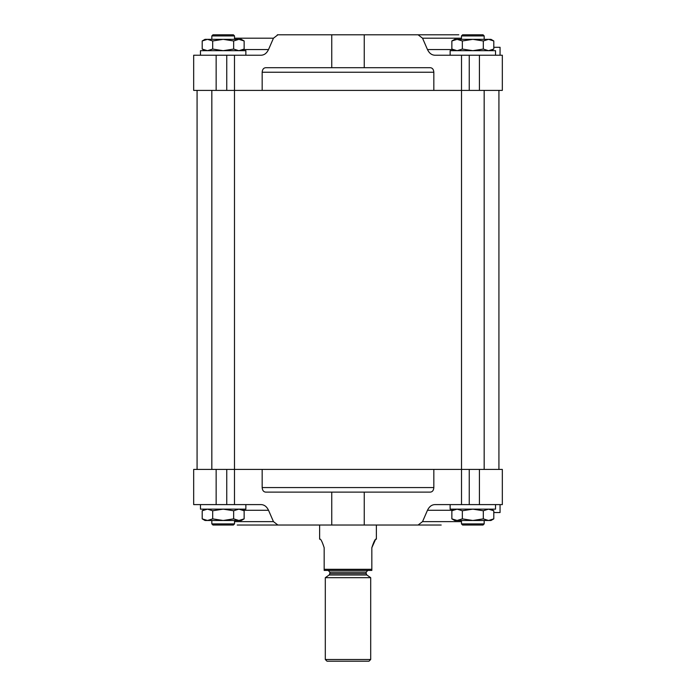 <?xml version="1.0" encoding="UTF-8"?>
<svg xmlns="http://www.w3.org/2000/svg" width="696" height="696" viewBox="0 0 696 696"><rect width="100%" height="100%" fill="white"/><g stroke="black" fill="none" stroke-linecap="round" stroke-linejoin="round"><path stroke-width="1.04" d="M205.016 50.686L202.205 49.068L207.451 50.686L212.689 49.068L223.172 50.686L233.656 49.068L238.902 50.686L244.139 49.068L238.902 50.686M454.671 50.686L451.861 49.068L457.098 50.686L462.344 49.068L472.828 50.686L483.311 49.068L488.548 50.686L493.795 49.068L488.548 50.686M205.016 509.141L202.205 510.76L207.451 509.141L202.205 510.76L207.451 509.141L212.689 510.76L212.689 518.868L223.172 520.486L233.656 518.868L238.902 520.486L244.139 518.868L238.902 520.486L241.329 520.486L244.139 518.868L244.139 510.76L238.902 509.141L233.656 510.76L223.172 509.141L212.689 510.76M490.985 509.141L493.795 510.76L488.548 509.141L483.311 510.76L472.828 509.141L462.344 510.76L457.098 509.141L451.861 510.76L457.098 509.141M418.496 525.028L441.194 525.028M234.526 38.202L273.458 38.202L277.904 34.8L418.096 34.8L422.542 38.202L427.475 49.555C429.215 53.192 431.677 55.088 434.852 55.228L502.329 55.228L502.329 90.402L433.834 90.402L433.834 72.245C433.608 69.461 432.477 67.956 430.424 67.712L265.576 67.712C263.523 67.956 262.392 69.461 262.166 72.245L262.166 90.402L193.671 90.402L193.671 55.228L193.671 90.402M273.458 38.202L268.525 49.555C266.785 53.192 264.323 55.088 261.148 55.228L193.671 55.228M277.365 34.8L277.904 34.8M262.166 487.574L433.834 487.574C433.608 490.358 432.477 491.872 430.424 492.115L265.576 492.115C263.523 491.872 262.392 490.358 262.166 487.574L262.166 469.426L193.671 469.426L193.671 504.6L216.151 504.6L216.151 469.426M234.526 521.626L273.458 521.626L268.525 510.272C266.785 506.636 264.323 504.739 261.148 504.6L234.491 504.6L234.491 55.228M273.458 521.626L277.904 525.028L254.806 525.028M479.422 504.6L479.422 469.426L502.329 469.426L502.329 504.6L502.329 469.426L502.329 504.6L434.852 504.6C431.677 504.739 429.215 506.627 427.475 510.272L422.542 521.626L418.096 525.028L237.205 525.028M479.422 469.426L433.834 469.426L433.834 487.574M262.166 90.402L433.834 90.402M262.166 469.426L433.834 469.426M197.072 469.426L197.072 90.402M234.491 504.6L216.151 504.6M502.329 55.228L502.329 90.402L502.329 55.228M418.096 34.8L458.795 34.8M500.059 504.6L500.059 512.543L493.795 512.543M493.795 47.285L500.059 47.285L500.059 55.228M461.509 504.6L461.509 55.228M211.828 469.426L211.828 90.402M450.129 504.6L450.129 509.141L495.526 509.141L495.526 504.6M454.671 509.141L451.861 510.76L451.861 518.868L457.098 520.486L462.344 518.868L472.828 520.486L483.311 518.868L488.548 520.486L493.795 518.868L488.548 520.486L490.985 520.486L493.795 518.868L488.548 520.486L454.671 520.486L451.861 518.868M462.344 510.76L462.344 518.868M483.311 510.76L483.311 518.868M493.795 510.76L493.795 518.868M484.172 523.888L461.474 523.888L462.614 525.028L483.041 525.028L484.172 523.888L484.172 520.486M461.474 523.888L461.474 520.486M200.474 504.6L200.474 509.141L245.871 509.141L245.871 504.6M202.205 510.76L202.205 518.868L207.451 520.486L212.689 518.868M233.656 510.76L233.656 518.868M234.526 523.888L211.828 523.888L212.959 525.028L233.386 525.028L234.526 523.888L234.526 520.486M211.828 523.888L211.828 520.486M202.205 518.868L205.016 520.486L238.902 520.486M450.129 55.228L450.129 50.686L495.526 50.686L495.526 55.228M200.474 55.228L200.474 50.686L245.871 50.686L245.871 55.228M488.548 39.341L493.795 40.96L488.548 39.341L483.311 40.96L472.828 39.341L462.344 40.96L457.098 39.341L451.861 40.96L457.098 39.341L490.985 39.341L493.795 40.96L488.548 39.341M490.985 50.686L493.795 49.068L493.795 40.96L490.985 39.341M483.311 49.068L483.311 40.96M462.344 49.068L462.344 40.96M451.861 49.068L451.861 40.96L454.671 39.341L457.098 39.341M462.614 34.8L483.041 34.8L484.172 35.931L461.474 35.931L462.614 34.8M461.474 39.341L461.474 35.931M238.902 39.341L244.139 40.96L238.902 39.341L233.656 40.96L223.172 39.341L212.689 40.96L207.451 39.341L202.205 40.96L207.451 39.341L241.329 39.341L244.139 40.96L244.139 49.068L241.329 50.686M233.656 49.068L233.656 40.96M212.689 49.068L212.689 40.96L207.451 39.341L202.205 40.96L202.205 49.068M212.959 34.8L233.386 34.8L234.526 35.931L211.828 35.931L212.959 34.8M211.828 39.341L211.828 35.931M205.016 39.341L202.205 40.96L205.016 39.341L207.451 39.341M324.171 547.726C322.039 541.166 320.525 538.339 319.629 539.226C320.517 538.33 322.03 541.166 324.171 547.726C322.039 541.166 320.525 538.339 319.629 539.226C320.517 538.33 322.03 541.166 324.171 547.726L324.171 570.415L371.829 570.415L371.829 547.726L375.275 540.07M319.629 539.226L319.629 525.028M324.171 569.284L371.829 569.284M371.829 547.726C373.961 541.166 375.475 538.339 376.371 539.226C375.483 538.33 373.97 541.166 371.829 547.726M325.302 659.495L327.007 661.2L368.993 661.2L370.698 659.495L370.698 577.68L325.302 577.68L325.302 659.495L370.698 659.495M328.138 570.415L329.843 572.121L329.843 573.617L329.121 575.009L325.302 577.68M331.748 34.8L331.748 67.712M364.252 34.8L364.252 67.712M331.748 525.028L331.748 492.115M364.252 525.028L364.252 492.115M226.748 504.6L226.748 469.426M469.252 504.6L469.252 469.426M422.542 521.626L461.474 521.626M243.295 510.272L268.525 510.272M427.475 510.272L452.704 510.272M216.151 55.228L216.151 90.402M226.748 55.228L226.748 90.402M469.252 55.228L469.252 90.402M479.422 55.228L479.422 90.402M422.542 38.202L461.474 38.202M243.295 49.555L268.525 49.555M427.475 49.555L452.704 49.555M262.166 72.245L433.834 72.245M329.121 575.009L366.879 575.009L370.698 577.68M329.843 573.617L366.157 573.617L366.879 575.009M329.843 572.121L366.157 572.121L367.862 570.415M241.329 509.141L244.139 510.76M498.928 469.426L498.928 90.402M193.671 504.6L193.671 469.426M484.172 469.426L484.172 90.402M484.172 39.341L484.172 35.931M234.526 39.341L234.526 35.931M376.371 539.226L376.371 525.028M366.157 573.617L366.157 572.121"/></g></svg>

